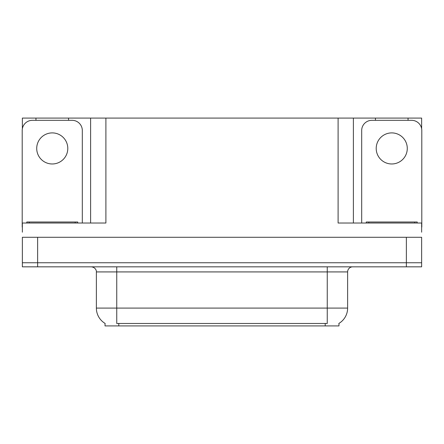 <?xml version="1.0" encoding="UTF-8"?>
<svg xmlns="http://www.w3.org/2000/svg" width="444" height="444" viewBox="0 0 444 444"><rect width="100%" height="100%" fill="white"/><g stroke="black" fill="none" stroke-linecap="round" stroke-linejoin="round"><path stroke-width="0.67" d="M338.966 323.387L338.966 325.924L105.034 325.924L105.034 323.387M37.635 266.833L421.645 266.833L421.645 262.754L22.355 262.754L22.355 237.285L37.635 237.285L37.635 262.754L22.355 262.754L22.355 266.833L37.635 266.833L37.635 262.754L421.645 262.754L421.645 237.285L37.635 237.285M68.559 120.318L68.559 118.076L338.1 118.076L338.1 223.021L421.645 223.021L421.645 232.19M22.355 232.19L22.355 223.021L105.9 223.021L105.9 118.076M35.953 120.318L35.953 118.076L22.355 118.076L22.355 128.749M408.047 120.318L408.047 118.076L421.645 118.076L421.645 128.749M90.615 118.076L90.615 223.021M338.1 118.076L353.385 118.076L353.385 223.021M353.385 118.076L375.441 118.076L375.441 120.318M408.047 118.076L375.441 118.076M35.953 118.076L68.559 118.076M105.184 323.476A17.832 17.832 0 0 1 96.376 308.092L116.75 308.092L116.75 323.476L327.25 323.476L327.25 308.092L347.624 308.092L347.624 271.922A5.095 5.095 0 0 1 352.719 266.833M96.376 308.092L96.376 271.922C96.631 271.101 95.76 267.299 91.281 266.833M338.816 323.476A17.832 17.832 0 0 0 347.624 308.092M421.645 266.833L421.645 262.754M52.259 132.9A15.54 15.54 0 0 0 36.719 148.44A15.54 15.54 0 0 0 52.259 163.975A15.54 15.54 0 0 0 67.793 148.44A15.54 15.54 0 0 0 52.259 132.9M22.355 227.095A10.19 10.19 0 0 0 22.2 227.095L22.2 130.503A10.19 10.19 0 0 1 32.39 120.318L72.122 120.318A10.19 10.19 0 0 1 82.312 130.503L82.312 223.021M391.741 132.9A15.54 15.54 0 0 0 376.207 148.44A15.54 15.54 0 0 0 391.741 163.975A15.54 15.54 0 0 0 407.281 148.44A15.54 15.54 0 0 0 391.741 132.9M361.688 223.021L361.688 130.503A10.19 10.19 0 0 1 371.878 120.318L411.61 120.318A10.19 10.19 0 0 1 421.8 130.503L421.8 227.095A10.19 10.19 0 0 0 421.645 227.095M26.784 223.021L26.784 222L77.728 222L77.728 223.021M366.272 223.021L366.272 222L417.216 222L417.216 223.021M406.365 237.285L406.365 266.833M325.213 325.924L325.213 323.387M118.787 325.924L118.787 323.387M327.25 266.833L327.25 271.922L96.376 271.922M347.624 271.922L327.25 271.922L327.25 308.092L116.75 308.092L116.75 266.833M75.18 222L75.18 223.021M29.332 222L29.332 223.021M414.668 222L414.668 223.021M368.82 222L368.82 223.021"/></g></svg>
